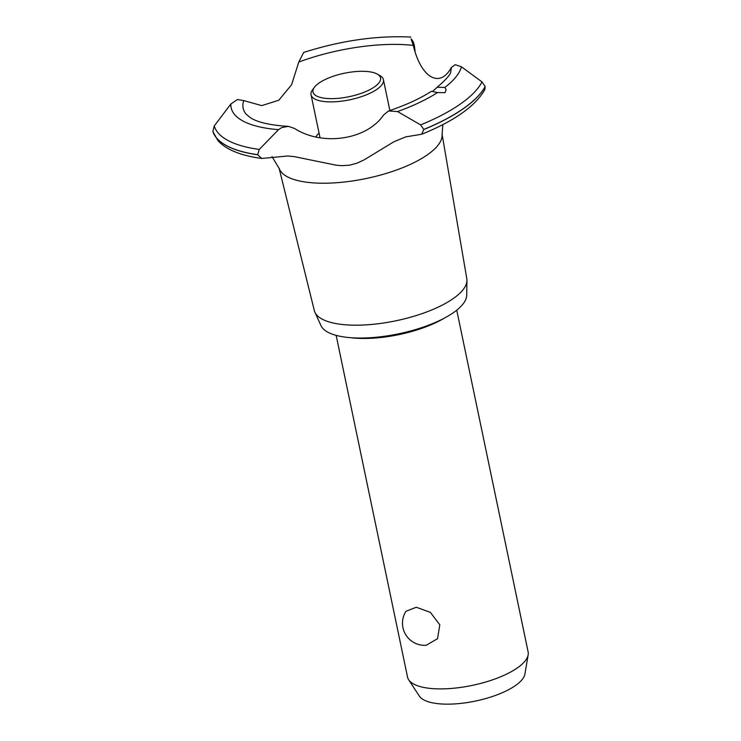 <?xml version="1.0" encoding="UTF-8"?>
<svg xmlns="http://www.w3.org/2000/svg" width="741" height="741" viewBox="0 0 741 741"><rect width="100%" height="100%" fill="white"/><g stroke="black" fill="none" stroke-linecap="round" stroke-linejoin="round"><path stroke-width="1.11" d="M444.313 318.148A67.755 23.508 168.2 0 1 356.106 338.22A67.755 23.508 168.2 0 1 350.725 337.701M336.145 335.367L407.531 677.079A61.596 21.369 -11.8 0 0 408.671 679.784A61.596 21.369 -11.8 0 0 433.281 688.667A61.596 21.369 -11.8 0 0 494.117 679.293A61.596 21.369 -11.8 0 0 528.166 654.822A61.596 21.369 -11.8 0 0 528.12 651.895L456.734 310.173M405.938 611.297L416.266 607.24L430.373 612.372L439.802 624.802L437.542 638.686L426.177 645.291A22.174 22.174 0 0 1 405.938 611.297M528.166 654.822L524.915 674.041A54.426 18.877 168.2 0 1 494.84 695.66A54.426 18.877 168.2 0 1 441.08 703.95A54.426 18.877 168.2 0 1 419.341 696.095L408.671 679.784M442.071 134.102L466.811 278.718A77.898 27.028 168.2 0 1 466.941 280.487L466.719 295.205A74.656 25.898 168.2 0 1 427.187 325.707A74.656 25.898 168.2 0 1 351.577 337.757A74.656 25.898 168.2 0 1 321.001 325.642L314.906 312.248A77.898 27.028 168.2 0 1 314.323 310.572L279.088 168.151M466.941 280.487A77.898 27.028 168.2 0 1 425.695 312.322A77.898 27.028 168.2 0 1 346.807 324.891A77.898 27.028 168.2 0 1 314.906 312.248M442.84 124.581L442.099 134.621A83.279 28.89 168.2 0 1 427.464 154.776A83.279 28.89 168.2 0 1 313.684 182.907A83.279 28.89 168.2 0 1 279.274 168.633L272.04 156.629M287.619 156.008L261.749 158.463L257.683 154.702L259.267 149.423L278.551 129.656L281.682 127.609L288.351 126.331L294.575 128.489C322.594 146.542 367.091 139.743 383.597 114.948L388.59 110.974L397.565 111.558L420.592 124.886L423.806 129.527L421.62 134.269L405.827 136.853L393.943 141.726L364.063 159.908L357.208 163.103L349.511 165.197L341.851 165.669L336.071 165.178L294.177 156.601L287.619 156.008M410.773 37.245L410.69 37.05C376.761 35.438 341.092 40.56 303.68 52.435L298.799 62.04L291.584 84.752L278.783 100.248L261.768 105.611L243.724 100.591L237.444 99.535L230.84 104.009L214.251 125.951L212.852 131.481L217.771 140.373C225.755 149.525 240.417 155.554 261.749 158.463M315.861 136.909A42.848 14.866 168.2 0 1 319.065 133.111M298.799 62.04A106.167 36.837 168.2 0 1 406.624 44.793A106.167 36.837 168.2 0 1 413.293 45.396L411.079 38.958M288.351 126.331L284.674 126.118C268.872 124.877 257.535 122.145 250.653 117.912L245.929 113.975A106.167 36.837 168.2 0 1 243.724 100.591M432.763 91.245L437.134 87.299L444.906 87.392L446.082 89.772L445.008 92.681L437.496 92.569L431.392 91.31C420.147 98.572 405.883 105.12 388.59 110.974M421.62 134.269C454.214 121.089 475.287 106.222 484.836 89.67L485.151 86.484L482.011 81.89L461.476 66.82L455.233 64.68L451.269 67.579A106.167 36.837 168.2 0 1 450.778 71.182C451.334 73.581 446.786 78.954 437.134 87.299M451.269 67.579C439.848 88.827 420.869 77.694 413.283 45.396M411.385 39.088L413.172 41.691L414.275 45.09L415.062 51.12M377.225 74.072L379.874 75.563A36.957 12.819 168.2 0 1 383.412 79.667A36.957 12.819 168.2 0 1 365.174 95.302A36.957 12.819 168.2 0 1 326.503 101.739A36.957 12.819 168.2 0 1 311.053 94.783A36.957 12.819 168.2 0 1 312.656 89.605L314.48 87.188A34.494 11.967 -11.8 0 0 327.411 98.507A34.494 11.967 -11.8 0 0 368.749 90.217A34.494 11.967 -11.8 0 0 377.225 74.072A34.494 11.967 -11.8 0 0 366.11 71.423A34.494 11.967 -11.8 0 0 314.48 87.188M485.151 86.484A140.688 48.813 168.2 0 1 463.384 108.566A140.688 48.813 168.2 0 1 423.787 129.434M485.17 86.577A140.688 48.813 168.2 0 1 463.403 108.658A140.688 48.813 168.2 0 1 423.806 129.527M437.496 92.579A117.828 40.875 168.2 0 1 397.565 111.558M482.011 81.89A138.141 47.924 168.2 0 1 460.411 104.009A138.141 47.924 168.2 0 1 420.592 124.886M461.476 66.82A117.828 40.875 168.2 0 1 444.906 87.392M257.711 154.795A140.688 48.813 168.2 0 1 212.852 131.481M257.683 154.702A140.688 48.813 168.2 0 1 212.834 131.398M259.267 149.423A138.141 47.924 168.2 0 1 214.251 125.951M278.551 129.656A117.828 40.875 168.2 0 1 230.84 104.009M389.859 110.539L383.412 79.667M320.029 137.743L311.053 94.783"/></g></svg>

